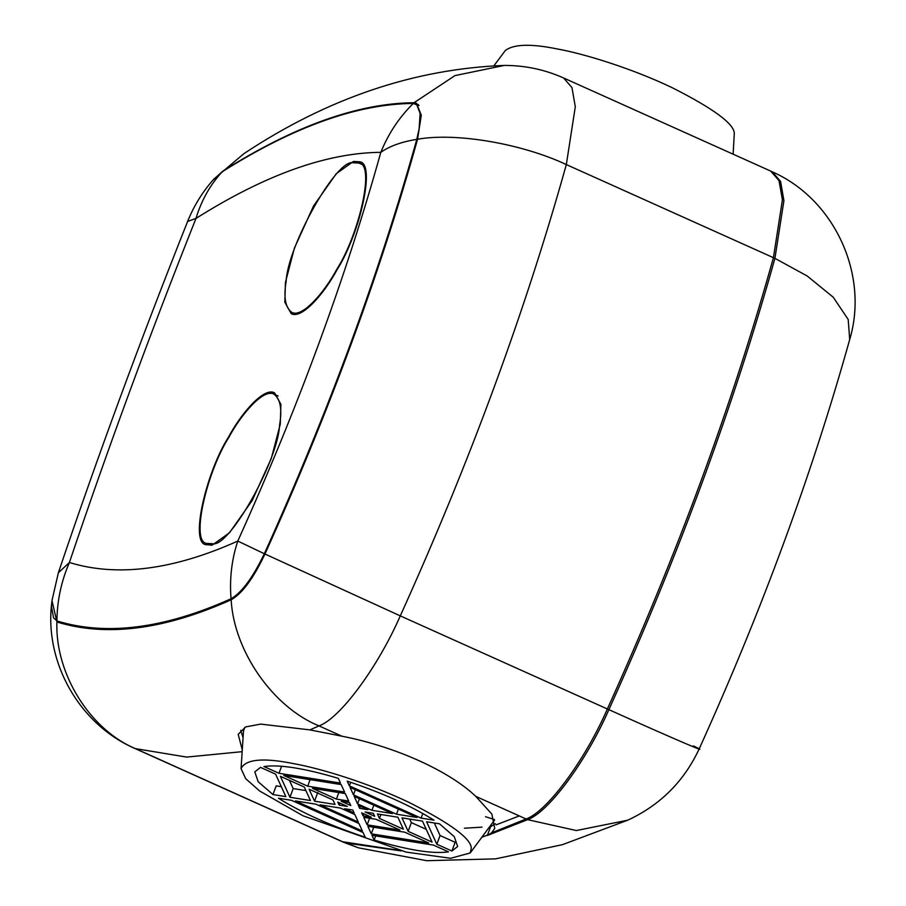 <?xml version="1.0" encoding="UTF-8"?>
<svg xmlns="http://www.w3.org/2000/svg" width="906" height="906" viewBox="0 0 906 906"><rect width="100%" height="100%" fill="white"/><g stroke="black" fill="none" stroke-linecap="round" stroke-linejoin="round"><path stroke-width="1.36" d="M519.274 815.932L496.035 824.879M242.276 749.874L238.187 734.347L245.685 726.906L260.724 724.098L309.886 729.885L341.947 736.204C394.982 746.499 448.923 770.746 475.763 796.363L491.856 814.086L494.721 828.446L491.63 832.829L487.36 835.468L490.565 826.748L489.376 827.144M342.411 841.663L358.47 847.823L345.186 842.897L401.165 850.915L345.186 842.897L136.579 749.126C90.419 730.519 54.972 673.939 56.908 621.98L52.004 600.644M481.879 837.246L527.598 819.658L576.341 830.542L627.745 820.19C660.191 805.128 683.996 781.402 699.138 749.002C762.048 610.021 812.24 473.532 849.703 339.535L848.197 319.478L833.26 297.236L807.189 275.99L774.924 258.357L783.917 200.679L780.598 181.483L772.342 171.846C834.426 199.218 869.171 274.529 849.703 339.535M487.36 835.468L527.598 819.658C548.651 812.206 586.397 761.108 608.877 709.658C678.503 555.684 733.849 405.254 774.924 258.357L783.917 200.679L780.598 181.483L772.342 171.846L770.7 171.087L779.024 180.645L782.41 199.83L773.418 257.678L774.924 258.357C733.849 405.254 678.503 555.684 608.877 709.658L607.371 708.979C584.891 760.44 547.145 811.538 526.092 818.99L527.598 819.658C548.651 812.206 586.397 761.108 608.877 709.658C671.391 737.824 717.575 757.62 693.396 745.887M343.872 842.41L135.119 748.571L186.647 757.088L242.151 751.663M352.955 162.752C336.658 158.607 287.576 245.866 286.137 281.506C283.465 297.338 285.345 307.621 291.777 312.355C301.981 318.187 324.122 292.989 337.021 268.901C358.901 234.609 375.537 164.077 358.935 163.069L352.955 162.752M240.747 730.304L243.068 737.711M490.565 826.748L495.322 823.656M485.514 816.725L494.438 819.545M685.174 132.638L621.527 104.02M213.159 179.898L222.797 171.121C294.359 125.979 358.108 103.193 414.019 102.729L416.432 103.216L421.301 115.175L417.564 139.252C379.818 274.246 328.957 412.502 264.96 554.019C253.386 578.424 242.117 593.679 231.143 599.783C233.941 651.142 273.023 707.258 319.003 725.899L341.947 736.204M231.143 599.783C164.371 629.738 106.296 637.133 56.908 621.98M223.057 171.234L243.974 153.612C327.496 98.267 414.257 68.867 504.246 65.436L454.971 75.594L414.019 102.729L418.402 104.7M417.564 139.252C455.593 132.31 521.788 143.578 566.329 164.575L575.31 106.727L571.935 87.542L563.6 77.984C544.721 69.558 524.936 65.368 504.246 65.436M309.886 729.885L319.003 725.899C340.044 718.435 377.802 667.337 400.282 615.876L264.96 554.019M212.774 543.736C229.071 547.881 278.165 460.622 279.592 424.982C282.276 409.161 280.396 398.878 273.952 394.144C263.759 388.312 241.619 413.51 228.72 437.598C206.84 471.89 190.203 542.411 206.806 543.419L212.774 543.736M212.298 545.05L206.217 544.721C189.32 543.702 206.251 471.935 228.516 437.054C241.642 412.536 264.167 386.907 274.541 392.842L280.905 404.303L280.271 424.223L271.302 458.436L252.208 500.497L229.467 532.796L212.298 545.05M353.431 161.449L359.512 161.766C376.409 162.797 359.478 234.552 337.225 269.444C324.099 293.952 301.573 319.591 291.188 313.657L284.835 302.196L285.458 282.276L294.427 248.051L313.521 206.002L336.262 173.703L353.431 161.449M187.621 221.46C193.669 206.341 202.038 192.65 212.729 180.373L222.48 171.596C293.782 126.67 357.315 103.952 413.068 103.443L416.783 104.768L420.135 113.431L419.116 128.924L416.613 140C378.98 274.45 328.323 412.151 264.631 553.068L264.326 553.725L237.791 541.063C231.698 559.478 229.445 578.707 231.053 598.753L230.781 598.877C164.258 628.673 106.376 636.046 57.135 620.995L53.556 617.915L51.54 606.827L52.061 600.225L58.369 572.773C97.554 456.556 140.634 339.456 187.621 221.46L195.99 218.425C201.37 200.486 210.09 184.949 222.174 171.789M56.919 620.927C57.146 600.655 61.302 581.176 69.4 562.501L58.369 572.773M413.295 103.443C399.206 117.316 388.38 133.612 380.814 152.333C389.591 146.126 401.585 141.812 416.783 139.365M264.326 553.725C252.842 577.62 241.743 592.637 231.053 598.753M733.124 154.201L734.302 133.216C733.849 123.601 713.192 108.46 672.331 87.769C632.139 68.471 584.189 53.782 557.258 48.947C530.859 43.567 513.521 44.111 505.254 50.589M494.597 820.032L470.225 852.954L471.301 848.016C470.848 838.412 450.203 823.26 409.342 802.569C369.138 783.271 321.2 768.582 294.257 763.758C263.397 757.473 245.662 759.092 241.053 768.605L245.696 778.684L259.739 791.063L303.102 815.819L406.194 852.104L450.656 858.288L470.225 852.954M482.026 827.144L464.37 828.231M241.053 768.639L243.499 731.029L244.801 727.337M408.142 831.346L432.06 842.093L422.49 821.119L401.992 817.858L408.142 831.346L411.358 822.625L409.739 819.092M379.455 818.446L403.363 829.194L397.893 817.212L377.406 813.95L379.455 818.446L380.905 814.505M436.839 844.245L451.913 851.017L457.643 846.51L454.28 836.668L439.489 823.814L426.59 821.765L436.839 844.245L440.044 835.525L434.336 822.999M373.306 813.305L365.107 812.003L374.665 816.295L373.306 813.305M396.511 814.211L353.465 794.856L350.044 787.359L416.998 817.461L396.511 814.211L398.391 809.103M359.455 798.741L357.576 803.848L354.155 796.363L392.411 813.554L371.924 810.304L373.804 805.196M350.667 782.297L349.354 785.864L347.202 781.153C381.924 792.716 410.86 805.728 434.019 820.168L421.097 818.118L422.808 813.475M359.637 808.345L358.266 805.355L367.836 809.647L359.637 808.345L360.384 806.306M281.324 786.68L276.171 785.864L272.966 794.573L285.854 796.623L275.605 774.154L260.532 767.371L254.801 771.878L258.165 781.731L272.966 794.573M451.913 851.017L455.129 842.297L440.044 835.525M426.228 829.318L411.358 822.625M305.911 790.587L293.17 788.56L289.422 780.36M399.965 830.043L376.047 819.296L363.748 817.337L367.168 824.834L399.965 830.043M428.663 842.954L404.744 832.195L367.859 826.329L371.279 833.826L428.663 842.954M448.504 851.867L433.453 845.105L371.97 835.321L374.121 840.043C408.176 850.168 432.977 854.109 448.504 851.867M363.057 815.842L371.256 817.144L361.687 812.841L363.057 815.842L363.816 813.803M371.279 833.826L373.691 827.257M367.168 824.834L369.591 818.265M349.354 785.864L421.097 818.118M357.576 803.848L371.924 810.304M283.782 775.445L307.7 786.193L344.586 792.059L341.166 784.573L283.782 775.445M336.398 799.092L348.697 801.051L345.277 793.565L312.479 788.345L336.398 799.092L338.821 792.535M278.991 773.294L340.486 783.067L338.323 778.345C304.269 768.231 279.478 764.29 263.94 766.533L278.991 773.294L281.596 766.216M349.388 802.546L350.758 805.547L341.188 801.244L349.388 802.546M289.954 797.28L310.452 800.53L304.303 787.054L280.384 776.306L289.954 797.28L293.17 788.56M335.05 804.437L332.989 799.953L309.082 789.194L314.552 801.187L335.05 804.437M337.779 802.093L347.338 806.397L339.138 805.094L337.779 802.093M358.289 822.036L354.869 814.539L340.52 808.095L320.033 804.834L358.289 822.036M362.4 831.029L358.98 823.531L315.934 804.188L295.447 800.927L362.4 831.029M365.243 837.246L363.091 832.535L291.347 800.281L278.425 798.231C301.585 812.671 330.52 825.672 365.243 837.246M344.62 808.741L352.808 810.043L354.178 813.044L344.62 808.741M374.121 840.043L375.65 835.91M317.757 792.467L314.552 801.187M339.897 803.044L339.138 805.094M307.7 786.193L310.112 779.636M353.465 794.856L355.345 789.749M475.763 796.363L526.092 818.99L491.63 832.829M398.47 850.247L342.208 841.674M400.282 615.876C469.908 461.901 525.254 311.471 566.329 164.575L773.418 257.678C732.354 404.574 676.997 555.004 607.371 708.979L400.282 615.876M69.4 562.501C107.735 448.764 149.943 334.076 195.99 218.425C265.164 174.801 326.772 152.763 380.814 152.333C345.435 278.855 297.768 408.436 237.791 541.063C173.25 570.01 117.123 577.156 69.4 562.501M63.511 623.872L57.135 620.995M230.781 598.877L231.936 599.398M416.613 140L417.27 140.294M265.265 553.351L264.631 553.068M358.47 847.823L426.726 860.7L495.525 858.865L562.422 844.675L627.745 820.19M291.811 312.366L296.002 314.246M358.935 163.069L363.113 164.949M213.952 179.003L243.974 153.612M51.823 602.105C44.009 662.207 79.468 724.551 135.119 748.571M684.053 132.129L770.7 171.087M622.875 104.632L563.6 77.984M273.918 394.121L278.108 396.001M206.806 543.419L210.985 545.299M56.512 620.769L63.273 623.804M419.014 105.515L415.458 103.918M494.019 65.651L505.231 50.623"/></g></svg>
